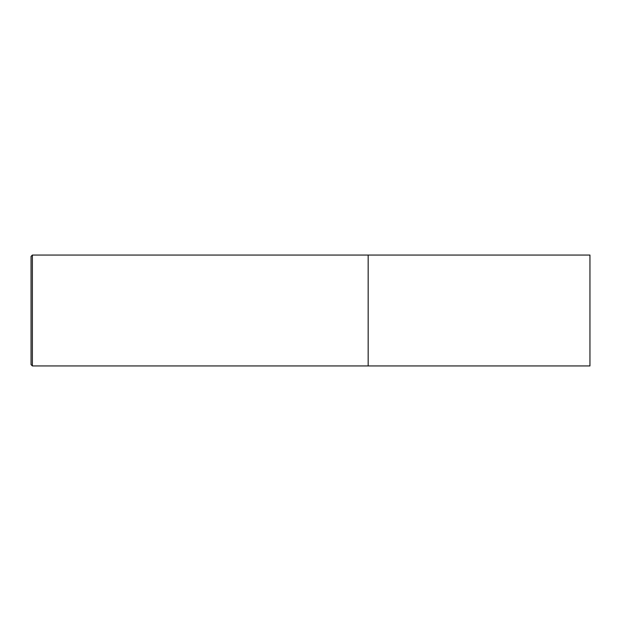 <?xml version="1.0" encoding="UTF-8"?>
<svg xmlns="http://www.w3.org/2000/svg" width="621" height="621" viewBox="0 0 621 621"><rect width="100%" height="100%" fill="white"/><g stroke="black" fill="none" stroke-linecap="round" stroke-linejoin="round"><path stroke-width="0.93" d="M589.95 365.948L589.95 255.052L368.168 255.052L368.168 365.948L368.168 255.052L32.377 255.052L32.377 365.948L589.95 365.948M32.377 255.052L31.05 256.388L31.05 364.612L32.377 365.948"/></g></svg>
